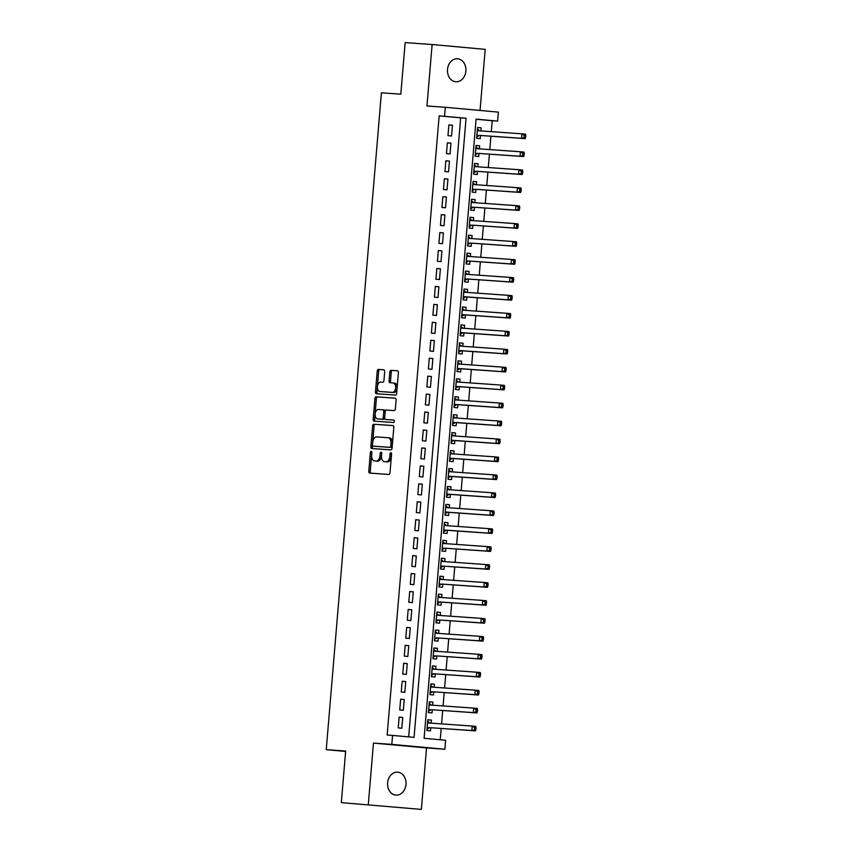 <?xml version="1.0" encoding="UTF-8"?>
<svg xmlns="http://www.w3.org/2000/svg" width="852" height="852" viewBox="0 0 852 852"><rect width="100%" height="100%" fill="white"/><g stroke="black" fill="none" stroke-linecap="round" stroke-linejoin="round"><path stroke-width="1.28" d="M371.227 451.358A1.235 0.745 -84.8 0 0 370.386 452.54L368.81 471.262A1.768 1.065 -84.8 0 0 369.715 473.094L388.789 474.447A1.768 1.065 -84.8 0 0 389.992 472.764L391.558 454.041A1.235 0.745 -84.8 0 0 390.93 452.763A1.235 0.745 -84.8 0 0 390.93 452.753A1.235 0.745 -84.8 0 0 390.078 453.935L389.875 456.363A5.655 3.397 -84.8 0 1 386.02 461.763L384.422 461.646A5.655 3.397 -84.8 0 0 384.422 461.646A5.655 3.397 -84.8 0 1 381.515 455.767L381.717 453.349A1.235 0.745 -84.8 0 0 380.237 453.243L380.024 455.66A5.655 3.397 -84.8 0 1 376.169 461.06L374.582 460.943A5.655 3.397 -84.8 0 0 374.582 460.943A5.655 3.397 -84.8 0 1 371.664 455.075L371.866 452.646A1.235 0.745 -84.8 0 0 371.227 451.358M371.866 452.359A1.235 0.745 -84.8 0 0 371.823 452.678L370.247 471.39A1.768 1.065 -84.8 0 0 370.971 473.179M391.569 453.754A1.235 0.745 -84.8 0 0 391.515 454.073L391.313 456.491L389.875 456.363M381.717 453.051A1.235 0.745 -84.8 0 0 381.664 453.37L381.462 455.799L380.024 455.66M447.513 69.427A11.523 9.212 94.1 0 0 455.884 81.76A11.523 9.212 94.1 0 0 465.874 71.11A11.523 9.212 94.1 0 0 457.513 58.767A11.523 9.212 94.1 0 0 447.513 69.427M387.617 782.807A11.523 9.212 94.1 0 0 395.978 795.14A11.523 9.212 94.1 0 0 405.967 784.479A11.523 9.212 94.1 0 0 397.607 772.146A11.523 9.212 94.1 0 0 387.617 782.807M384.689 371.642A1.768 1.065 -84.8 0 0 383.794 369.811A1.768 1.065 -84.8 0 0 383.773 369.811L378.426 369.427A1.768 1.065 -84.8 0 0 377.223 371.11L375.476 391.899A1.768 1.065 -84.8 0 0 376.371 393.73L395.445 395.083A1.768 1.065 -84.8 0 0 396.659 393.4L398.406 372.612A1.768 1.065 -84.8 0 0 397.501 370.78L391.025 370.322A1.768 1.065 -84.8 0 0 389.822 372.005L389.076 380.908A1.768 1.065 -84.8 0 0 389.971 382.74A1.768 1.065 -84.8 0 0 389.992 382.74L393.187 382.963A4.729 2.844 -84.8 0 1 393.23 382.974A4.729 2.844 -84.8 0 1 395.626 387.905A4.729 2.844 -84.8 0 1 392.399 392.389L379.854 391.505A4.729 2.844 -84.8 0 0 379.854 391.505A4.729 2.844 -84.8 0 1 377.415 386.563A4.729 2.844 -84.8 0 1 380.642 382.079L382.729 382.228A1.768 1.065 -84.8 0 0 383.943 380.535L384.689 371.642M444.542 116.255L445.298 107.277L498.367 112.123L497.611 121.101L476.098 119.131L424.104 738.29L445.628 740.26L444.872 749.238L391.803 744.382L392.559 735.414L414.072 737.374L466.065 118.215L439.153 115.872L387.159 735.031L392.559 735.414M341.332 802.637L421.367 809.4L341.332 802.637L345.656 751.038L326.241 749.664L381.398 92.815L400.813 94.199L405.147 42.6L432.124 44.517L426.958 105.978L445.298 107.277M421.367 809.4L426.532 747.928L373.464 743.082L368.298 804.554M373.464 743.082L391.803 744.382M373.826 424.211A1.768 1.065 -84.8 0 0 372.622 425.893L370.876 446.682A1.768 1.065 -84.8 0 0 371.77 448.525L390.844 449.877A1.768 1.065 -84.8 0 0 392.058 448.184L393.805 427.395A1.768 1.065 -84.8 0 0 392.9 425.563L375.263 424.339A1.768 1.065 -84.8 0 0 374.06 426.032L372.313 446.821A1.768 1.065 -84.8 0 0 373.027 448.61M395.381 398.214L377.564 396.947A1.768 1.065 -84.8 0 0 376.36 398.64L374.614 419.429L373.176 419.29L374.923 398.502A1.768 1.065 -84.8 0 1 376.126 396.819L395.19 398.172A1.768 1.065 -84.8 0 1 395.2 398.172L395.19 398.172M373.176 419.29A1.768 1.065 -84.8 0 0 374.071 421.133L393.464 422.507A1.235 0.745 -84.8 0 0 393.677 420.036L387.042 419.599A1.768 1.065 -84.8 0 0 387.042 419.599A1.768 1.065 -84.8 0 0 387.064 419.599L385.626 419.472A1.768 1.065 -84.8 0 0 385.626 419.472A1.768 1.065 -84.8 0 1 384.71 417.629L385.21 411.729A1.768 1.065 -84.8 0 1 386.414 410.046L394.146 410.589A1.768 1.065 -84.8 0 0 395.349 408.907L396.105 400.003A1.768 1.065 -84.8 0 0 395.2 398.172M480.059 110.451L485.193 49.363L432.124 44.517M480.89 130.91L481.146 127.843L477.557 127.587M481.146 127.843L477.557 127.512L476.651 138.28L480.24 138.61L480.507 135.468M479.378 148.855L479.633 145.788L476.044 145.532M479.633 145.788L476.055 145.468L475.15 156.235L478.728 156.555L478.994 153.413M477.876 166.8L478.132 163.733L474.543 163.488M478.132 163.733L474.543 163.414L473.637 174.181L477.226 174.511L477.493 171.369M476.364 184.756L476.619 181.689L473.03 181.433M476.619 181.689L473.041 181.359L472.136 192.126L475.714 192.456L475.98 189.314M474.862 202.701L475.118 199.634L471.529 199.379M475.118 199.634L471.529 199.304L470.623 210.071L474.213 210.401L474.479 207.26M473.35 220.647L473.605 217.579L470.016 217.324M473.605 217.579L470.027 217.249L469.122 228.016L472.7 228.347L472.966 225.205M471.848 238.592L472.104 235.525L468.515 235.269M472.104 235.525L468.515 235.195L467.61 245.962L471.199 246.292L471.465 243.15M470.336 256.537L470.592 253.47L467.002 253.214M470.592 253.47L467.013 253.14L466.108 263.907L469.686 264.237L469.953 261.095M468.834 274.482L469.09 271.415L465.501 271.16M469.09 271.415L465.501 271.085L464.596 281.863L468.185 282.182L468.451 279.041M467.322 292.428L467.578 289.361L463.989 289.105M467.578 289.361L463.999 289.041L463.094 299.808L466.672 300.128L466.939 296.997M465.82 310.384L466.076 307.306L462.487 307.061M466.076 307.306L462.487 306.986L461.582 317.753L465.171 318.084L465.437 314.942M464.308 328.329L464.564 325.262L460.975 325.006M464.564 325.262L460.985 324.932L460.08 335.699L463.658 336.029L463.925 332.887M462.806 346.274L463.062 343.207L459.473 342.951M463.062 343.207L459.473 342.877L458.568 353.644L462.157 353.974L462.423 350.832M461.294 364.219L461.55 361.152L457.961 360.897M461.55 361.152L457.971 360.822L457.066 371.589L460.644 371.919L460.911 368.778M459.792 382.165L460.048 379.097L456.459 378.842M460.048 379.097L456.459 378.767L455.554 389.534L459.143 389.865L459.409 386.723M458.28 400.11L458.536 397.043L454.947 396.787M458.536 397.043L454.957 396.712L454.052 407.48L457.63 407.81L457.897 404.668M456.778 418.055L457.034 414.988L453.445 414.732M457.034 414.988L453.445 414.658L452.54 425.436L456.129 425.755L456.395 422.613M455.266 436L455.522 432.933L451.933 432.678M455.522 432.933L451.943 432.614L451.038 443.381L454.617 443.7L454.883 440.569M453.765 453.956L454.02 450.889L450.431 450.633M454.02 450.889L450.431 450.559L449.526 461.326L453.115 461.656L453.381 458.514M452.252 471.901L452.508 468.834L448.919 468.579M452.508 468.834L448.929 468.504L448.024 479.271L451.603 479.601L451.869 476.46M450.751 489.847L451.006 486.78L447.417 486.524M451.006 486.78L447.417 486.449L446.512 497.217L450.101 497.547L450.367 494.405M449.238 507.792L449.494 504.725L445.905 504.469M449.494 504.725L445.915 504.395L445.01 515.162L448.589 515.492L448.855 512.35M447.737 525.737L447.992 522.67L444.403 522.414M447.992 522.67L444.403 522.34L443.498 533.107L447.087 533.437L447.353 530.295M446.224 543.683L446.48 540.615L442.891 540.36M446.48 540.615L442.902 540.285L441.996 551.052L445.575 551.382L445.841 548.241M444.723 561.628L444.978 558.561L441.389 558.305M444.978 558.561L441.389 558.241L440.484 569.008L444.073 569.328L444.339 566.186M443.21 579.573L443.466 576.506L439.877 576.25M443.466 576.506L439.888 576.186L438.982 586.953L442.561 587.273L442.827 584.142M441.709 597.529L441.964 594.462L438.375 594.206M441.964 594.462L438.375 594.132L437.47 604.899L441.059 605.229L441.325 602.087M440.196 615.474L440.452 612.407L436.863 612.151M440.452 612.407L436.874 612.077L435.968 622.844L439.547 623.174L439.813 620.032M438.695 633.419L438.95 630.352L435.361 630.097M438.95 630.352L435.361 630.022L434.456 640.789L438.045 641.119L438.311 637.978M437.183 651.365L437.438 648.297L433.849 648.042M437.438 648.297L433.86 647.967L432.954 658.734L436.533 659.065L436.799 655.923M435.681 669.31L435.936 666.243L432.347 665.987M435.936 666.243L432.347 665.913L431.442 676.68L435.031 677.01L435.297 673.868M434.169 687.255L434.424 684.188L430.835 683.932M434.424 684.188L430.846 683.858L429.94 694.625L433.519 694.955L433.785 691.813M432.667 705.2L432.922 702.133L429.323 701.878M432.922 702.133L429.333 701.814L428.428 712.581L432.017 712.9L432.283 709.759M399.141 717.139L398.235 727.906L401.825 728.226L402.73 717.459L399.141 717.139M400.653 699.183L399.748 709.961L403.326 710.28L404.231 699.513L400.653 699.183M402.155 681.238L401.249 692.005L404.838 692.335L405.744 681.568L402.155 681.238M403.667 663.293L402.762 674.06L406.34 674.39L407.245 663.623L403.667 663.293M405.169 645.347L404.263 656.115L407.852 656.445L408.758 645.678L405.169 645.347M406.681 627.402L405.776 638.169L409.354 638.499L410.259 627.732L406.681 627.402M408.183 609.457L407.277 620.224L410.866 620.554L411.772 609.787L408.183 609.457M409.695 591.512L408.79 602.279L412.368 602.609L413.273 591.831L409.695 591.512M411.197 573.566L410.291 584.334L413.88 584.653L414.786 573.886L411.197 573.566M412.709 555.611L411.804 566.378L415.382 566.708L416.287 555.941L412.709 555.611M414.21 537.665L413.305 548.432L416.894 548.763L417.799 537.995L414.21 537.665M415.723 519.72L414.817 530.487L418.396 530.817L419.301 520.05L415.723 519.72M417.224 501.775L416.319 512.542L419.908 512.872L420.813 502.105L417.224 501.775M418.737 483.829L417.831 494.597L421.41 494.927L422.315 484.16L418.737 483.829M420.238 465.884L419.333 476.651L422.922 476.982L423.827 466.214L420.238 465.884M421.751 447.939L420.845 458.706L424.424 459.026L425.329 448.258L421.751 447.939M423.252 429.994L422.347 440.761L425.936 441.08L426.841 430.313L423.252 429.994M424.765 412.038L423.859 422.805L427.438 423.135L428.343 412.368L424.765 412.038M426.266 394.093L425.361 404.86L428.95 405.19L429.855 394.423L426.266 394.093M427.779 376.147L426.873 386.914L430.452 387.245L431.357 376.477L427.779 376.147M429.28 358.202L428.375 368.969L431.964 369.299L432.869 358.532L429.28 358.202M430.792 340.257L429.887 351.024L433.466 351.354L434.371 340.587L430.792 340.257M432.294 322.312L431.389 333.079L434.978 333.409L435.883 322.642L432.294 322.312M433.806 304.366L432.901 315.133L436.48 315.453L437.385 304.686L433.806 304.366M435.308 286.41L434.403 297.188L437.992 297.508L438.897 286.741L435.308 286.41M436.82 268.465L435.915 279.232L439.494 279.562L440.399 268.795L436.82 268.465M438.322 250.52L437.417 261.287L441.006 261.617L441.911 250.85L438.322 250.52M439.834 232.575L438.929 243.342L442.507 243.672L443.413 232.905L439.834 232.575M441.336 214.629L440.431 225.397L444.02 225.727L444.925 214.96L441.336 214.629M442.848 196.684L441.943 207.451L445.521 207.781L446.427 197.014L442.848 196.684M444.35 178.739L443.445 189.506L447.034 189.836L447.939 179.058L444.35 178.739M445.862 160.794L444.957 171.561L448.535 171.88L449.441 161.113L445.862 160.794M447.364 142.838L446.459 153.616L450.048 153.935L450.953 143.168L447.364 142.838M408.683 736.884L460.666 117.832L439.153 115.872M451.549 135.99L452.455 125.223L448.876 124.893L447.971 135.66L451.549 135.99M440.239 739.77L441.187 728.449M441.57 723.891L442.699 710.504M443.083 705.946L444.201 692.559M444.584 688.001L445.713 674.614M446.097 670.045L447.215 656.658M447.598 652.099L448.727 638.712M449.11 634.154L450.229 620.767M450.612 616.209L451.741 602.822M452.124 598.264L453.243 584.877M453.626 580.318L454.755 566.931M455.138 562.373L456.257 548.986M456.64 544.428L457.769 531.041M458.152 526.472L459.271 513.085M459.654 508.527L460.783 495.14M461.166 490.582L462.285 477.195M462.668 472.636L463.797 459.249M464.18 454.691L465.298 441.304M465.682 436.746L466.811 423.359M467.194 418.801L468.312 405.414M468.696 400.845L469.825 387.458M470.208 382.899L471.326 369.512M471.71 364.954L472.839 351.567M473.222 347.009L474.34 333.622M474.724 329.064L475.853 315.677M476.236 311.118L477.354 297.731M477.738 293.173L478.867 279.786M479.25 275.228L480.368 261.841M480.752 257.272L481.881 243.885M482.264 239.327L483.382 225.94M483.766 221.382L484.894 207.994M485.278 203.436L486.396 190.049M486.78 185.491L487.908 172.104M488.292 167.546L489.41 154.159M489.793 149.601L490.922 136.214M491.306 131.655L492.222 120.718L476.087 119.248M431.155 723.146L431.41 720.078L427.832 719.759L426.927 730.526L430.505 730.856L430.771 727.714M326.241 749.664L345.624 751.443M492.222 120.718L497.611 121.101M426.532 747.928L444.872 749.238M460.666 117.832L466.065 118.215M431.41 720.078L427.821 719.833M402.73 717.459L399.13 717.203M404.231 699.513L400.642 699.258M405.744 681.568L402.144 681.312M407.245 663.623L403.656 663.367M408.758 645.678L405.158 645.422M410.259 627.732L406.67 627.477M411.772 609.787L408.172 609.531M413.273 591.831L409.684 591.586M414.786 573.886L411.186 573.63M416.287 555.941L412.698 555.685M417.799 537.995L414.2 537.74M419.301 520.05L415.712 519.795M420.813 502.105L417.224 501.849M422.315 484.16L418.726 483.904M423.827 466.214L420.238 465.959M425.329 448.258L421.74 448.014M426.841 430.313L423.252 430.058M428.343 412.368L424.754 412.112M429.855 394.423L426.266 394.167M431.357 376.477L427.768 376.222M432.869 358.532L429.28 358.277M434.371 340.587L430.782 340.331M435.883 322.642L432.294 322.386M437.385 304.686L433.796 304.43M438.897 286.741L435.308 286.485M440.399 268.795L436.81 268.54M441.911 250.85L438.322 250.595M443.413 232.905L439.824 232.649M444.925 214.96L441.336 214.704M446.427 197.014L442.838 196.759M447.939 179.058L444.35 178.814M449.441 161.113L445.852 160.858M450.953 143.168L447.364 142.912M452.455 125.223L448.866 124.967M381.462 455.799A5.655 3.397 -84.8 0 1 377.596 461.188L376.009 461.081M391.313 456.491A5.655 3.397 -84.8 0 1 387.447 461.89L385.86 461.773M393.081 425.606L375.263 424.339M372.516 444.85A1.235 0.745 -84.8 0 0 373.155 446.139L389.886 447.321A1.235 0.745 -84.8 0 0 390.738 446.139L390.951 443.594A5.655 3.397 -84.8 0 0 388.075 437.715A5.655 3.397 -84.8 0 0 388.033 437.715L376.595 436.906A5.655 3.397 -84.8 0 0 372.739 442.294L372.516 444.85M388.118 437.715L389.47 437.843A5.655 3.397 -84.8 0 1 389.513 437.843A5.655 3.397 -84.8 0 1 392.389 443.722L392.165 446.278A1.235 0.745 -84.8 0 1 391.324 447.46L374.592 446.267M387.064 419.599L393.826 420.079M378.394 409.471A4.729 2.844 -84.8 0 0 375.168 413.955A4.729 2.844 -84.8 0 0 377.564 418.896A4.729 2.844 -84.8 0 0 377.606 418.896L382.026 419.216A1.768 1.065 -84.8 0 0 383.23 417.523L383.73 411.623A1.768 1.065 -84.8 0 0 382.825 409.791A1.768 1.065 -84.8 0 0 382.814 409.791L378.394 409.471M377.564 418.896L379.002 419.024A4.729 2.844 -84.8 0 0 379.002 419.024A4.729 2.844 -84.8 0 0 379.033 419.024L377.606 418.896M382.846 409.791L384.252 409.918A1.768 1.065 -84.8 0 0 384.252 409.918A1.768 1.065 -84.8 0 1 385.157 411.75L384.667 417.65A1.768 1.065 -84.8 0 1 383.464 419.344L379.033 419.024M374.614 419.429A1.768 1.065 -84.8 0 0 375.327 421.218M381.217 391.622A4.729 2.844 -84.8 0 0 381.249 391.632A4.729 2.844 -84.8 0 0 381.281 391.632L393.837 392.527A4.729 2.844 -84.8 0 0 397.064 388.043A4.729 2.844 -84.8 0 0 394.657 383.102A4.729 2.844 -84.8 0 0 394.625 383.102L394.657 383.102M397.682 370.822L392.463 370.45A1.768 1.065 -84.8 0 0 391.26 372.143L390.514 381.036A1.768 1.065 -84.8 0 0 391.228 382.825M383.964 369.853L379.864 369.555A1.768 1.065 -84.8 0 0 378.661 371.248L376.914 392.026A1.768 1.065 -84.8 0 0 377.628 393.826M429.983 723.071A1.8 1.086 95.2 0 1 429.898 723.007L427.704 721.282M427.044 729.142L429.493 727.746A1.8 1.086 95.2 0 1 429.909 727.651L475.437 730.878L471.848 730.547L472.232 726.064L427.566 722.901M429.909 727.651L471.848 730.547L475.874 729.536L476.023 727.736L474.596 727.608L474.447 729.397M474.596 727.608L472.232 726.064L475.81 726.394L476.023 727.736M475.874 729.536L475.437 730.878M431.495 705.126A1.8 1.086 95.2 0 1 431.4 705.062L429.206 703.337M428.545 711.196L431.005 709.801A1.8 1.086 95.2 0 1 431.421 709.705L476.939 712.932L473.361 712.602L473.733 708.118L429.067 704.945M431.421 709.705L473.361 712.602L477.386 711.58L477.535 709.791L476.098 709.663L475.948 711.452M476.098 709.663L473.733 708.118L477.322 708.438L477.535 709.791M477.386 711.58L476.939 712.932M432.997 687.17A1.8 1.086 95.2 0 1 432.912 687.106L430.718 685.391M430.058 693.251L432.507 691.856A1.8 1.086 95.2 0 1 432.922 691.76L478.451 694.987L474.862 694.657L475.246 690.173L430.579 687M432.922 691.76L474.862 694.657L478.888 693.634L479.037 691.845L477.61 691.717L477.461 693.507M477.61 691.717L475.246 690.173L478.824 690.493L479.037 691.845M478.888 693.634L478.451 694.987M434.509 669.225A1.8 1.086 95.2 0 1 434.413 669.161L432.22 667.446M431.559 675.306L434.019 673.911A1.8 1.086 95.2 0 1 434.435 673.804L479.953 677.042L476.375 676.712L476.747 672.217L432.081 669.054M434.435 673.804L476.375 676.712L480.4 675.689L480.549 673.9L479.112 673.762L478.962 675.561M479.112 673.762L476.747 672.217L480.336 672.548L480.549 673.9M480.4 675.689L479.953 677.042M436.011 651.279A1.8 1.086 95.2 0 1 435.926 651.216L433.732 649.501M433.072 657.361L435.521 655.965A1.8 1.086 95.2 0 1 435.936 655.859L481.465 659.086L477.876 658.766L478.26 654.272L433.593 651.109M435.936 655.859L477.876 658.766L481.902 657.744L482.051 655.955L480.624 655.816L480.475 657.616M480.624 655.816L478.26 654.272L481.838 654.602L482.051 655.955M481.902 657.744L481.465 659.086M437.523 633.334A1.8 1.086 95.2 0 1 437.427 633.27L435.234 631.545M434.573 639.405L437.033 638.02A1.8 1.086 95.2 0 1 437.449 637.914L482.967 641.141L479.388 640.811L479.761 636.327L435.095 633.164M437.449 637.914L479.388 640.811L483.414 639.799L483.563 637.999L482.125 637.871L481.976 639.671M482.125 637.871L479.761 636.327L483.35 636.657L483.563 637.999M483.414 639.799L482.967 641.141M439.025 615.389A1.8 1.086 95.2 0 1 438.94 615.325L436.746 613.6M436.086 621.459L438.535 620.075A1.8 1.086 95.2 0 1 438.95 619.968L484.479 623.195L480.89 622.865L481.273 618.382L436.607 615.219M438.95 619.968L480.89 622.865L484.916 621.853L485.065 620.054L483.638 619.926L483.489 621.726M483.638 619.926L481.273 618.382L484.852 618.712L485.065 620.054M484.916 621.853L484.479 623.195M440.537 597.444A1.8 1.086 95.2 0 1 440.441 597.38L438.248 595.654M437.587 603.514L440.047 602.119A1.8 1.086 95.2 0 1 440.463 602.023L485.981 605.25L482.402 604.92L482.775 600.436L438.109 597.273M440.463 602.023L482.402 604.92L486.428 603.908L486.577 602.108L485.139 601.981L484.99 603.77M485.139 601.981L482.775 600.436L486.364 600.766L486.577 602.108M486.428 603.908L485.981 605.25M442.039 579.498A1.8 1.086 95.2 0 1 441.954 579.435L439.76 577.709M439.099 585.569L441.549 584.174A1.8 1.086 95.2 0 1 441.964 584.078L487.493 587.305L483.904 586.975L484.287 582.491L439.621 579.328M441.964 584.078L483.904 586.975L487.93 585.963L488.079 584.163L486.652 584.035L486.503 585.825M486.652 584.035L484.287 582.491L487.866 582.821L488.079 584.163M487.93 585.963L487.493 587.305M443.551 561.553A1.8 1.086 95.2 0 1 443.455 561.489L441.261 559.764M440.601 567.624L443.061 566.229A1.8 1.086 95.2 0 1 443.477 566.133L488.995 569.36L485.416 569.029L485.789 564.546L441.123 561.372M443.477 566.133L485.416 569.029L489.442 568.007L489.591 566.218L488.153 566.09L488.004 567.879M488.153 566.09L485.789 564.546L489.378 564.865L489.591 566.218M489.442 568.007L488.995 569.36M445.053 543.597A1.8 1.086 95.2 0 1 444.968 543.533L442.774 541.819M442.113 549.678L444.563 548.283A1.8 1.086 95.2 0 1 444.978 548.187L490.507 551.414L486.918 551.084L487.301 546.601L442.635 543.427M444.978 548.187L486.918 551.084L490.944 550.062L491.093 548.273L489.666 548.145L489.517 549.934M489.666 548.145L487.301 546.601L490.88 546.92L491.093 548.273M490.944 550.062L490.507 551.414M446.565 525.652A1.8 1.086 95.2 0 1 446.469 525.588L444.275 523.873M443.615 531.733L446.075 530.338A1.8 1.086 95.2 0 1 446.491 530.232L492.009 533.458L488.43 533.139L488.803 528.645L444.137 525.482M443.764 529.965L488.43 533.139L492.456 532.117L492.605 530.327L491.167 530.189L491.018 531.989M491.167 530.189L488.803 528.645L492.392 528.975L492.605 530.327M492.456 532.117L492.009 533.458M448.067 507.707A1.8 1.086 95.2 0 1 447.982 507.643L445.788 505.918M445.127 513.788L447.577 512.393A1.8 1.086 95.2 0 1 447.992 512.286L493.521 515.513L489.932 515.194L490.315 510.699L445.649 507.536M445.266 512.02L489.932 515.194L493.958 514.171L494.107 512.382L492.68 512.244L492.531 514.044M492.68 512.244L490.315 510.699L493.894 511.03L494.107 512.382M493.958 514.171L493.521 515.513M449.579 489.762A1.8 1.086 95.2 0 1 449.483 489.698L447.289 487.972M446.629 495.832L449.089 494.448A1.8 1.086 95.2 0 1 449.505 494.341L495.023 497.568L491.444 497.238L491.817 492.754L447.151 489.591M446.778 494.075L491.444 497.238L495.47 496.226L495.619 494.426L494.181 494.298L494.032 496.098M494.181 494.298L491.817 492.754L495.406 493.084L495.619 494.426M495.47 496.226L495.023 497.568M451.081 471.816A1.8 1.086 95.2 0 1 450.996 471.752L448.802 470.027M448.141 477.887L450.591 476.502A1.8 1.086 95.2 0 1 451.006 476.396L496.535 479.623L492.946 479.293L493.329 474.809L448.663 471.646M448.28 476.13L492.946 479.293L496.972 478.281L497.121 476.481L495.694 476.353L495.544 478.142M495.694 476.353L493.329 474.809L496.908 475.139L497.121 476.481M496.972 478.281L496.535 479.623M452.593 453.871A1.8 1.086 95.2 0 1 452.497 453.807L450.303 452.082M449.643 459.942L452.103 458.546A1.8 1.086 95.2 0 1 452.518 458.451L498.037 461.677L494.458 461.347L494.831 456.864L450.165 453.701M449.792 458.184L494.458 461.347L498.484 460.336L498.633 458.536L497.195 458.408L497.046 460.197M497.195 458.408L494.831 456.864L498.42 457.194L498.633 458.536M498.484 460.336L498.037 461.677M454.105 435.926A1.8 1.086 95.2 0 1 454.01 435.862L451.816 434.137M451.155 441.996L453.605 440.601A1.8 1.086 95.2 0 1 454.02 440.505L499.549 443.732L495.96 443.402L496.343 438.918L451.677 435.755M451.294 440.239L495.96 443.402L499.986 442.39L500.135 440.59L498.708 440.463L498.558 442.252M498.708 440.463L496.343 438.918L499.922 439.249L500.135 440.59M499.986 442.39L499.549 443.732M455.607 417.981A1.8 1.086 95.2 0 1 455.511 417.917L453.317 416.191M452.657 424.051L455.117 422.656A1.8 1.086 95.2 0 1 455.532 422.56L501.051 425.787L497.472 425.457L497.845 420.973L453.179 417.799M452.806 422.294L497.472 425.457L501.498 424.434L501.647 422.645L500.209 422.517L500.06 424.307M500.209 422.517L497.845 420.973L501.434 421.293L501.647 422.645M501.498 424.434L501.051 425.787M457.119 400.025A1.8 1.086 95.2 0 1 457.023 399.961L454.83 398.246M454.169 406.106L456.619 404.711A1.8 1.086 95.2 0 1 457.034 404.615L502.563 407.842L498.974 407.512L499.357 403.028L454.691 399.854M454.318 404.349L498.974 407.512L503 406.489L503.149 404.7L501.721 404.562L501.572 406.361M501.721 404.562L499.357 403.028L502.936 403.347L503.149 404.7M503 406.489L502.563 407.842M458.621 382.079A1.8 1.086 95.2 0 1 458.525 382.015L456.331 380.301M455.671 388.161L458.131 386.765A1.8 1.086 95.2 0 1 458.546 386.659L504.065 389.886L500.486 389.566L500.859 385.072L456.193 381.909M455.82 386.393L500.486 389.566L504.512 388.544L504.661 386.755L503.223 386.616L503.074 388.416M503.223 386.616L500.859 385.072L504.448 385.402L504.661 386.755M504.512 388.544L504.065 389.886M460.133 364.134A1.8 1.086 95.2 0 1 460.037 364.07L457.843 362.345M457.183 370.215L459.633 368.82A1.8 1.086 95.2 0 1 460.048 368.714L505.577 371.941L501.988 371.621L502.371 367.127L457.705 363.964M457.332 368.447L501.988 371.621L506.013 370.599L506.163 368.81L504.735 368.671L504.586 370.471M504.735 368.671L502.371 367.127L505.95 367.457L506.163 368.81M506.013 370.599L505.577 371.941M461.635 346.189A1.8 1.086 95.2 0 1 461.539 346.125L459.345 344.4M458.685 352.259L461.145 350.875A1.8 1.086 95.2 0 1 461.56 350.768L507.078 353.995L503.5 353.665L503.873 349.182L459.207 346.018M458.834 350.502L503.5 353.665L507.526 352.653L507.675 350.854L506.237 350.726L506.088 352.526M506.237 350.726L503.873 349.182L507.462 349.512L507.675 350.854M507.526 352.653L507.078 353.995M463.147 328.244A1.8 1.086 95.2 0 1 463.051 328.18L460.857 326.454M460.197 334.314L462.647 332.93A1.8 1.086 95.2 0 1 463.062 332.823L508.591 336.05L505.002 335.72L505.385 331.236L460.719 328.073M460.346 332.557L505.002 335.72L509.027 334.708L509.176 332.908L507.749 332.781L507.6 334.57M507.749 332.781L505.385 331.236L508.963 331.566L509.176 332.908M509.027 334.708L508.591 336.05M464.649 310.298A1.8 1.086 95.2 0 1 464.553 310.234L462.359 308.509M461.699 316.369L464.159 314.974A1.8 1.086 95.2 0 1 464.574 314.878L510.092 318.105L506.514 317.775L506.887 313.291L462.221 310.128M461.848 314.612L506.514 317.775L510.54 316.763L510.689 314.963L509.251 314.835L509.102 316.625M509.251 314.835L506.887 313.291L510.476 313.621L510.689 314.963M510.54 316.763L510.092 318.105M466.161 292.353A1.8 1.086 95.2 0 1 466.065 292.289L463.871 290.564M463.211 298.424L465.661 297.028A1.8 1.086 95.2 0 1 466.076 296.933L511.605 300.16L508.016 299.829L508.399 295.346L463.733 292.172M463.36 296.666L508.016 299.829L512.041 298.818L512.19 297.018L510.763 296.89L510.614 298.679M510.763 296.89L508.399 295.346L511.977 295.676L512.19 297.018M512.041 298.818L511.605 300.16M467.663 274.397A1.8 1.086 95.2 0 1 467.567 274.344L465.373 272.619M464.713 280.478L467.173 279.083A1.8 1.086 95.2 0 1 467.588 278.987L513.106 282.214L509.528 281.884L509.901 277.401L465.235 274.227M467.588 278.987L509.528 281.884L513.554 280.862L513.703 279.073L512.265 278.945L512.116 280.734M512.265 278.945L509.901 277.401L513.49 277.72L513.703 279.073M513.554 280.862L513.106 282.214M469.175 256.452A1.8 1.086 95.2 0 1 469.079 256.388L466.885 254.673M466.225 262.533L468.675 261.138A1.8 1.086 95.2 0 1 469.09 261.042L514.619 264.269L511.03 263.939L511.413 259.445L466.747 256.282M469.09 261.042L511.03 263.939L515.055 262.917L515.204 261.127L513.777 260.989L513.628 262.789M513.777 260.989L511.413 259.445L514.991 259.775L515.204 261.127M515.055 262.917L514.619 264.269M470.677 238.507A1.8 1.086 95.2 0 1 470.581 238.443L468.387 236.728M467.727 244.588L470.187 243.193A1.8 1.086 95.2 0 1 470.602 243.086L516.131 246.313L512.542 245.994L512.915 241.499L468.249 238.336M470.602 243.086L512.542 245.994L516.568 244.971L516.717 243.182L515.279 243.044L515.13 244.844M515.279 243.044L512.915 241.499L516.504 241.83L516.717 243.182M516.568 244.971L516.131 246.313M472.189 220.561A1.8 1.086 95.2 0 1 472.093 220.498L469.899 218.772M469.239 226.632L471.688 225.248A1.8 1.086 95.2 0 1 472.104 225.141L517.633 228.368L514.044 228.048L514.427 223.554L469.761 220.391M472.104 225.141L514.044 228.048L518.069 227.026L518.218 225.226L516.791 225.098L516.642 226.898M516.791 225.098L514.427 223.554L518.005 223.884L518.218 225.226M518.069 227.026L517.633 228.368M473.691 202.616A1.8 1.086 95.2 0 1 473.595 202.552L471.401 200.827M470.741 208.687L473.201 207.302A1.8 1.086 95.2 0 1 473.616 207.196L519.145 210.423L515.556 210.093L515.929 205.609L471.262 202.446M473.616 207.196L515.556 210.093L519.582 209.081L519.731 207.281L518.293 207.153L518.144 208.953M518.293 207.153L515.929 205.609L519.518 205.939L519.731 207.281M519.582 209.081L519.145 210.423M475.203 184.671A1.8 1.086 95.2 0 1 475.107 184.607L472.913 182.882M472.253 190.741L474.702 189.357A1.8 1.086 95.2 0 1 475.118 189.25L520.647 192.477L517.058 192.147L517.441 187.664L472.775 184.501M475.118 189.25L517.058 192.147L521.083 191.136L521.232 189.336L519.805 189.208L519.656 190.997M519.805 189.208L517.441 187.664L521.019 187.994L521.232 189.336M521.083 191.136L520.647 192.477M476.705 166.726A1.8 1.086 95.2 0 1 476.609 166.662L474.415 164.937M473.755 172.796L476.215 171.401A1.8 1.086 95.2 0 1 476.63 171.305L522.159 174.532L518.57 174.202L518.943 169.718L474.276 166.555M476.63 171.305L518.57 174.202L522.596 173.19L522.745 171.39L521.307 171.263L521.158 173.052M521.307 171.263L518.943 169.718L522.532 170.049L522.745 171.39M522.596 173.19L522.159 174.532M478.217 148.78A1.8 1.086 95.2 0 1 478.121 148.717L475.927 146.991M475.267 154.851L477.716 153.456A1.8 1.086 95.2 0 1 478.132 153.36L523.66 156.587L520.071 156.257L520.455 151.773L475.789 148.599M478.132 153.36L520.071 156.257L524.097 155.234L524.246 153.445L522.819 153.317L522.67 155.107M522.819 153.317L520.455 151.773L524.033 152.093L524.246 153.445M524.097 155.234L523.66 156.587M479.719 130.825A1.8 1.086 95.2 0 1 479.623 130.761L477.429 129.046M476.769 136.906L479.229 135.511A1.8 1.086 95.2 0 1 479.644 135.415L525.173 138.642L521.584 138.312L521.957 133.828L477.29 130.654M479.644 135.415L521.584 138.312L525.609 137.289L525.759 135.5L524.321 135.372L524.172 137.161M524.321 135.372L521.957 133.828L525.546 134.147L525.759 135.5M525.609 137.289L525.173 138.642M371.823 452.678L370.386 452.54M391.515 454.073L390.078 453.935M381.664 453.37L380.237 453.243M377.596 461.188L376.169 461.06M387.447 461.89L386.02 461.763M370.247 471.39L368.81 471.262M372.313 446.821L370.876 446.682M374.06 426.032L372.622 425.893M391.324 447.46L389.886 447.321M392.165 446.278L390.738 446.139M392.389 443.722L390.951 443.594M376.36 398.64L374.923 398.502M377.564 396.947L376.126 396.819M383.464 419.344L382.026 419.216M384.667 417.65L383.23 417.523M385.157 411.75L383.73 411.623M393.837 392.527L392.399 392.389M390.514 381.036L389.076 380.908M391.26 372.143L389.822 372.005M392.463 370.45L391.025 370.322M376.914 392.026L375.476 391.899M378.661 371.248L377.223 371.11M379.864 369.555L378.426 369.427M429.493 727.746L427.171 727.533M429.898 723.007L427.576 722.794M431.005 709.801L428.684 709.588M431.4 705.062L429.078 704.849M432.507 691.856L430.185 691.643M432.912 687.106L430.59 686.904M434.019 673.911L431.698 673.698M434.413 669.161L432.092 668.948M435.521 655.965L433.199 655.752M435.926 651.216L433.604 651.003M437.033 638.02L434.712 637.807M437.427 633.27L435.106 633.057M438.535 620.075L436.213 619.862M438.94 615.325L436.618 615.112M440.047 602.119L437.726 601.917M440.441 597.38L438.12 597.167M441.549 584.174L439.227 583.961M441.954 579.435L439.632 579.222M443.061 566.229L440.74 566.016M443.455 561.489L441.134 561.276M444.563 548.283L442.241 548.07M444.968 543.533L442.646 543.331M446.075 530.338L443.754 530.125M446.491 530.232L443.764 529.987M446.469 525.588L444.148 525.375M447.577 512.393L445.255 512.18M447.992 512.286L445.266 512.041M447.982 507.643L445.66 507.43M449.089 494.448L446.767 494.235M449.505 494.341L446.778 494.096M449.483 489.698L447.162 489.485M450.591 476.502L448.269 476.289M451.006 476.396L448.28 476.151M450.996 471.752L448.674 471.539M452.103 458.546L449.781 458.344M452.518 458.451L449.792 458.206M452.497 453.807L450.175 453.594M453.605 440.601L451.283 440.388M454.02 440.505L451.294 440.25M454.01 435.862L451.688 435.649M455.117 422.656L452.795 422.443M455.532 422.56L452.806 422.304M455.511 417.917L453.189 417.704M456.619 404.711L454.297 404.498M457.034 404.615L454.308 404.359M457.023 399.961L454.702 399.748M458.131 386.765L455.809 386.552M458.546 386.659L455.82 386.414M458.525 382.015L456.203 381.803M459.633 368.82L457.311 368.607M460.048 368.714L457.322 368.469M460.037 364.07L457.716 363.857M461.145 350.875L458.823 350.662M461.56 350.768L458.834 350.523M461.539 346.125L459.217 345.912M462.647 332.93L460.325 332.717M463.062 332.823L460.336 332.578M463.051 328.18L460.73 327.967M464.159 314.974L461.837 314.761M464.574 314.878L461.848 314.633M464.553 310.234L462.231 310.022M465.661 297.028L463.339 296.815M466.076 296.933L463.35 296.677M466.065 292.289L463.744 292.076M467.173 279.083L464.851 278.87M467.567 274.344L465.245 274.131M468.675 261.138L466.353 260.925M469.079 256.388L466.758 256.175M470.187 243.193L467.865 242.98M470.581 238.443L468.259 238.23M471.688 225.248L469.367 225.035M472.093 220.498L469.772 220.285M473.201 207.302L470.879 207.089M473.595 202.552L471.273 202.339M474.702 189.357L472.381 189.144M475.107 184.607L472.785 184.394M476.215 171.401L473.893 171.188M476.609 166.662L474.287 166.449M477.716 153.456L475.395 153.243M478.121 148.717L475.799 148.504M479.229 135.511L476.907 135.298M479.623 130.761L477.301 130.558M389.513 437.843L388.075 437.715M384.263 409.918L382.825 409.791"/></g></svg>

